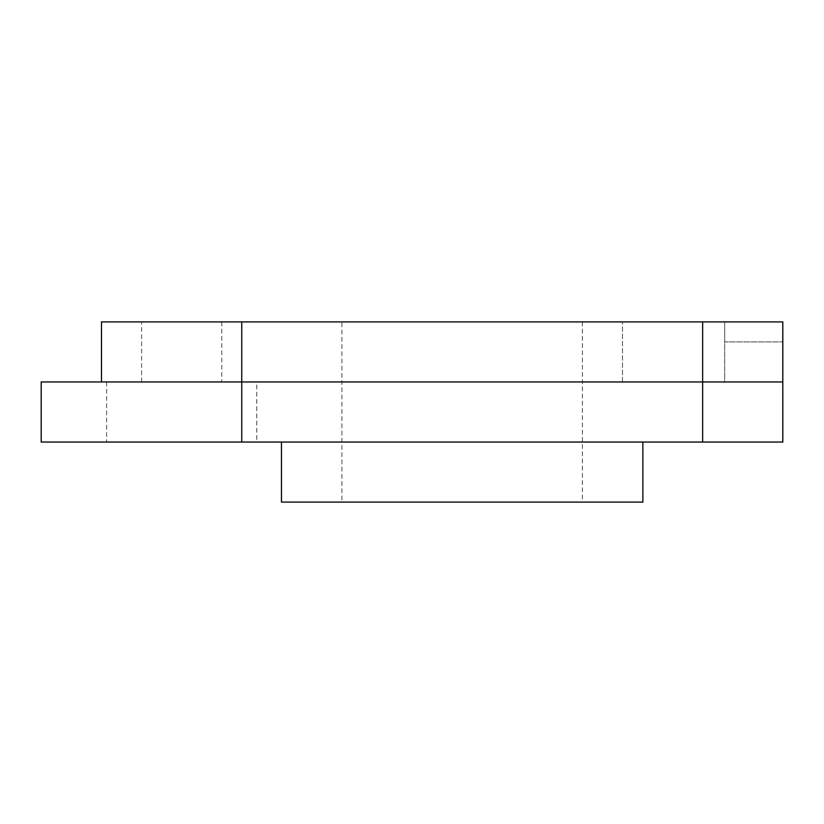 <?xml version="1.0" encoding="UTF-8"?>
<svg xmlns="http://www.w3.org/2000/svg" width="824" height="824" viewBox="0 0 824 824"><rect width="100%" height="100%" fill="white"/><g stroke="black" fill="none" stroke-linecap="round" stroke-linejoin="round"><path stroke-width="0.62" stroke-dasharray="4.12 3.09" d="M281.458 502.094L642.864 502.094M281.458 442.035L642.864 442.035L281.458 442.035M341.919 502.094L582.403 502.094L341.919 502.094L341.919 321.906L582.403 321.906L341.919 321.906M256.769 442.035L106.605 442.035L256.769 442.035L256.769 381.965L106.605 381.965L256.769 381.965M106.605 381.965L106.605 442.035M221.769 381.965L141.604 381.965L221.769 381.965L221.769 321.906L141.604 321.906L221.769 321.906M782.8 381.965L782.8 321.906L782.8 341.909L782.8 321.906L724.687 321.906L724.687 381.965L622.481 381.965L724.687 381.965L724.687 321.906L622.481 321.906L724.687 321.906L724.687 341.909L782.8 341.909L724.687 341.909L724.687 321.906L782.8 321.906L702.635 321.906L702.635 381.965L782.8 381.965L241.751 381.965L782.8 381.965L782.8 442.035L241.751 442.035L241.751 381.965L101.476 381.965L702.635 381.965L702.635 442.035M41.2 381.965L241.751 381.965L241.751 321.906L702.635 321.906M101.476 321.906L241.751 321.906M141.604 381.965L141.604 321.906M622.481 381.965L622.481 321.906L622.481 381.965M582.403 321.906L582.403 502.094M41.2 442.035L241.751 442.035"/><path stroke-width="1.24" d="M281.458 442.035L281.458 502.094L642.864 502.094L642.864 442.035M702.635 442.035L41.2 442.035L41.2 381.965L782.8 381.965L782.8 442.035L702.635 442.035L702.635 321.906L782.8 321.906L782.8 381.965M702.635 321.906L101.476 321.906L101.476 381.965M241.751 442.035L241.751 321.906"/></g></svg>
